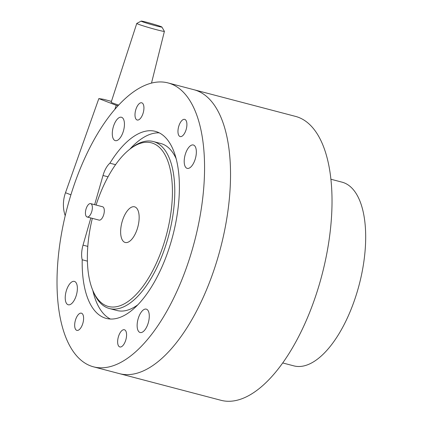 <?xml version="1.0" encoding="UTF-8"?>
<svg xmlns="http://www.w3.org/2000/svg" width="422" height="422" viewBox="0 0 422 422"><rect width="100%" height="100%" fill="white"/><g stroke="black" fill="none" stroke-linecap="round" stroke-linejoin="round"><path stroke-width="0.63" d="M282.693 362.946L293.833 365.869A94.966 42.606 -75.3 0 0 357.898 289.429A94.966 42.606 -75.3 0 0 342.063 182.167L330.922 179.244M92.882 290.579L93.621 292.319A86.331 38.734 -75.3 0 0 109.462 308.54A86.331 38.734 -75.3 0 0 167.703 239.047A86.331 38.734 -75.3 0 0 153.307 141.539A86.331 38.734 -75.3 0 0 131.537 147.885L130.045 149.035A84.606 37.959 104.7 0 1 167.349 159.796A84.606 37.959 104.7 0 1 165.482 238.372A84.606 37.959 104.7 0 1 92.882 290.579A84.606 37.959 104.7 0 1 92.334 218.348M176.153 158.672A86.331 38.734 -75.3 0 0 160.771 143.496L153.307 141.539M124.817 242.349A18.431 8.271 104.7 0 1 122.016 222.099A18.431 8.271 104.7 0 1 134.576 206.817A18.431 8.271 104.7 0 1 134.966 206.944A18.431 8.271 104.7 0 1 137.772 227.194A18.431 8.271 104.7 0 1 125.213 242.476A18.431 8.271 104.7 0 1 124.817 242.349M90.651 203.626A6.905 3.096 104.7 0 1 90.799 203.673A6.905 3.096 104.7 0 1 91.848 211.258A6.905 3.096 104.7 0 1 87.143 216.987A6.905 3.096 104.7 0 1 86.995 216.94A6.905 3.096 104.7 0 1 85.946 209.354A6.905 3.096 104.7 0 1 90.651 203.626L102.593 206.759A6.905 3.096 104.7 0 1 102.741 206.806A6.905 3.096 104.7 0 1 103.791 214.397A6.905 3.096 104.7 0 1 99.086 220.12A6.905 3.096 104.7 0 1 98.938 220.073M92.798 290.378A96.691 43.382 -75.3 0 0 110.379 319.027M159.258 132.851A96.691 43.382 -75.3 0 0 129.87 149.172M96.089 205.055A84.606 37.959 104.7 0 1 130.045 149.035M109.462 308.54L116.926 310.497A86.331 38.734 -75.3 0 0 137.778 304.837M218.496 255.51A146.761 65.843 -75.3 0 0 194.025 89.749A146.761 65.843 104.7 0 1 218.496 255.51A146.761 65.843 104.7 0 1 119.489 373.649A146.761 65.843 -75.3 0 0 218.496 255.51M93.52 366.834L220.98 400.299A146.761 65.843 -75.3 0 0 319.987 282.16A146.761 65.843 -75.3 0 0 295.516 116.393L168.056 82.928A146.761 65.843 104.7 0 1 192.527 248.695A146.761 65.843 104.7 0 1 93.52 366.834A146.761 65.843 104.7 0 1 69.05 201.067A146.761 65.843 104.7 0 1 168.056 82.928M76.387 295.047A12.085 5.423 104.7 0 1 68.232 304.774A12.085 5.423 104.7 0 1 66.217 291.122A12.085 5.423 104.7 0 1 74.372 281.395A12.085 5.423 104.7 0 1 76.387 295.047M115.042 140.552A12.085 5.423 104.7 0 1 113.201 127.275A12.085 5.423 104.7 0 1 121.441 117.253A12.085 5.423 104.7 0 1 121.7 117.337A12.085 5.423 104.7 0 1 123.535 130.614A12.085 5.423 104.7 0 1 115.301 140.637A12.085 5.423 104.7 0 1 115.042 140.552M185.189 154.716A12.085 5.423 104.7 0 1 193.345 144.989A12.085 5.423 104.7 0 1 195.36 158.64A12.085 5.423 104.7 0 1 187.204 168.367A12.085 5.423 104.7 0 1 185.189 154.716M146.534 309.21A12.085 5.423 104.7 0 1 148.375 322.487A12.085 5.423 104.7 0 1 140.136 332.51A12.085 5.423 104.7 0 1 139.877 332.425A12.085 5.423 104.7 0 1 138.041 319.148A12.085 5.423 104.7 0 1 146.276 309.126A12.085 5.423 104.7 0 1 146.534 309.21M143.206 112.848A8.899 3.993 104.7 0 1 137.203 120.012A8.899 3.993 104.7 0 1 135.72 109.957A8.899 3.993 104.7 0 1 141.723 102.799A8.899 3.993 104.7 0 1 143.206 112.848M82.881 323.226A8.899 3.993 104.7 0 1 76.878 330.384A8.899 3.993 104.7 0 1 75.396 320.335A8.899 3.993 104.7 0 1 81.399 313.171A8.899 3.993 104.7 0 1 82.881 323.226M186.176 129.422A8.899 3.993 104.7 0 1 180.173 136.58A8.899 3.993 104.7 0 1 178.691 126.531A8.899 3.993 104.7 0 1 184.694 119.373A8.899 3.993 104.7 0 1 186.176 129.422M125.851 339.794A8.899 3.993 104.7 0 1 119.848 346.958A8.899 3.993 104.7 0 1 118.366 336.909A8.899 3.993 104.7 0 1 124.369 329.746A8.899 3.993 104.7 0 1 125.851 339.794M87.401 261.139L82.2 259.773A17.265 7.749 104.7 0 1 83.034 245.135L90.83 217.952M94.639 204.67L103.005 175.494A17.265 7.749 104.7 0 1 109.894 163.193A96.691 43.382 104.7 0 1 155.343 131.358A96.691 43.382 104.7 0 1 172.746 235.898A96.691 43.382 104.7 0 1 106.233 318.404A96.691 43.382 104.7 0 1 82.2 259.773M115.565 164.68L109.894 163.193M141.164 21.1L136.786 23.421A14.374 0.644 16 0 0 136.765 23.447A14.374 0.644 16 0 0 138.158 24.149A14.374 0.644 16 0 0 153.603 28.928A14.374 0.644 16 0 0 164.395 31.37A14.374 0.644 16 0 0 164.39 31.339L161.906 27.045A10.798 0.485 -164 0 1 154.03 25.299A10.798 0.485 -164 0 1 142.193 21.643A10.798 0.485 -164 0 1 141.164 21.1A10.798 0.485 -164 0 1 149.499 23.02A10.798 0.485 -164 0 1 160.861 26.544A10.798 0.485 -164 0 1 161.906 27.045M118.693 105.078A17.265 0.775 -164 0 1 112.832 103.079A17.265 0.775 -164 0 1 111.16 102.24L136.765 23.447M65.215 215.705A32.805 29.282 -68.9 0 1 65.494 192.722L98.832 98.6L103.448 99.275L111.44 101.375M114.81 109.425L116.266 105.321L98.832 98.6M116.266 105.321L118.033 105.79M87.802 246.385L83.034 245.135M108.048 176.818L103.005 175.494M70.912 194.811L65.494 192.722M164.395 31.37L151.498 83.113M87.143 216.987L99.086 220.12"/></g></svg>

